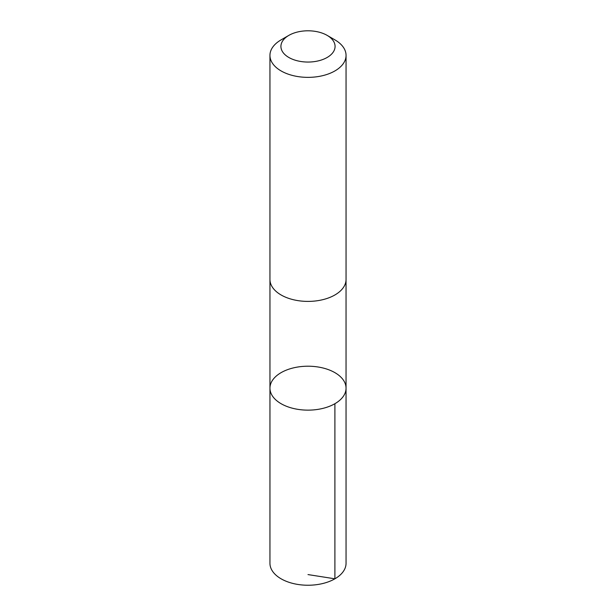 <?xml version="1.0" encoding="UTF-8"?>
<svg xmlns="http://www.w3.org/2000/svg" width="616" height="616" viewBox="0 0 616 616"><rect width="100%" height="100%" fill="white"/><g stroke="black" fill="none" stroke-linecap="round" stroke-linejoin="round"><path stroke-width="0.92" d="M324.27 368.322A38.046 21.968 180 0 1 346.046 388.172A38.046 21.968 180 0 1 308 410.14A38.046 21.968 180 0 1 269.954 388.172A38.046 21.968 180 0 1 324.27 368.322M269.947 563.27A38.053 21.968 0 0 0 291.722 583.129A38.053 21.968 0 0 0 346.053 563.27L346.046 388.172A38.046 21.968 180 0 1 308 410.14A38.046 21.968 180 0 1 269.954 388.172L269.947 563.27M288.858 35.374L281.096 39.863A38.053 21.968 0 0 0 269.947 55.394L269.947 279.433A38.053 21.968 0 0 0 291.722 299.291A38.053 21.968 0 0 0 346.053 279.433L346.053 55.394A38.053 21.968 0 0 0 334.904 39.863L327.142 35.374A27.066 15.623 0 0 0 288.858 35.374A27.066 15.623 0 0 0 296.427 60.553A27.066 15.623 0 0 0 330.13 55.425A27.066 15.623 0 0 0 327.142 35.374M269.947 55.394A38.053 21.968 0 0 0 291.722 75.252A38.053 21.968 0 0 0 346.053 55.394M308 574.582L334.904 578.809L334.904 403.703M269.954 279.833L269.954 388.172M346.046 279.833L346.046 388.172"/></g></svg>
